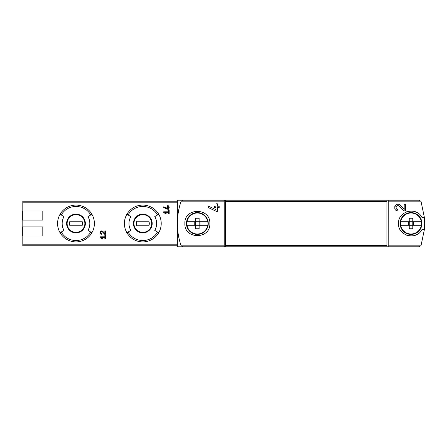 <?xml version="1.0" encoding="UTF-8"?>
<svg xmlns="http://www.w3.org/2000/svg" width="447" height="447" viewBox="0 0 447 447"><rect width="100%" height="100%" fill="white"/><g stroke="black" fill="none" stroke-linecap="round" stroke-linejoin="round"><path stroke-width="0.67" d="M388.203 200.206L418.934 200.206L420.789 201.161L421.091 201.753L424.371 217.365L421.901 217.365C416.459 206.24 397.813 211.101 398.512 223.489C397.791 235.871 416.42 240.788 421.901 229.635L424.371 229.635L421.091 245.247L420.789 245.839L418.934 246.794L388.203 246.794L388.259 201.161L388.203 200.206L386.918 200.206L386.918 246.794L388.203 246.794M400.344 205.335C395.919 200.954 391.689 210.66 397.942 210.883L397.942 209.52C394.282 209.397 396.752 203.698 399.35 206.268L403.686 210.883L405.558 210.883L405.558 204.296L404.194 204.296L404.194 209.431L400.344 205.335L404.194 209.431M184.862 223.5C184.114 239.62 210.598 239.614 209.861 223.506C210.626 207.402 184.125 207.363 184.862 223.5M224.26 200.206L177.358 200.206L177.358 223.5A68.184 68.184 0 0 0 180.923 245.247C176.202 230.747 176.202 216.253 180.923 201.753L181.219 201.161A2.274 2.274 0 0 0 180.923 201.753A68.184 68.184 0 0 0 177.358 223.5L177.358 246.794L183.074 246.794L181.219 245.839L180.923 245.247A2.274 2.274 0 0 0 181.219 245.839L224.204 245.839L224.26 246.794L225.545 246.794L225.545 200.206L224.26 200.206L224.204 201.161L224.204 245.839M216.002 209.682L216.002 207.592L214.638 207.592L214.638 206.223L216.002 206.223L216.002 203.815L217.365 203.815L217.365 206.223L219.181 206.223L219.181 207.592L217.365 207.592L217.365 211.364L216.376 211.364L208.274 207.581L208.274 206.078L216.002 209.682L208.274 206.078M163.725 212.476L165.826 213.945L166.144 213.487L164.697 212.476L168.497 212.476L168.497 213.839L169.178 213.839L169.178 210.431L168.497 210.431L168.497 211.794L163.725 211.794L163.725 212.476M100.083 237.48L102.184 238.949L102.503 238.491L101.056 237.48L104.855 237.48L104.855 238.843L105.537 238.843L105.537 235.435L104.855 235.435L104.855 236.798L100.083 236.798L100.083 237.48L102.184 238.949L102.503 238.491M22.803 235.999L22.803 245.772L177.358 245.772M177.358 201.228L22.803 201.228L22.803 211.001M42.806 220.092L22.35 220.092L22.35 211.001L42.806 211.001L42.806 220.092L22.803 220.092L22.803 226.908M102.933 231.462C100.72 229.261 98.608 234.144 101.732 234.239L101.732 233.557C100.402 232.339 100.636 231.797 102.436 231.932L104.604 234.239L105.537 234.239L105.537 230.943L104.855 230.943L104.855 233.513L102.933 231.462M167.586 208.637L167.586 207.592L166.904 207.592L166.904 206.911L167.586 206.911L167.586 205.704L168.268 205.704L168.268 206.911L169.178 206.911L169.178 207.592L168.268 207.592L168.268 209.475L163.725 207.587L163.725 206.832L167.586 208.637L163.725 206.832M424.371 229.635A68.184 68.184 0 0 0 424.371 217.365M386.918 246.794L225.545 246.794M224.26 246.794L183.074 246.794M386.918 200.206L225.545 200.206M57.579 223.5A18.411 18.411 0 0 1 91.931 214.297A18.411 18.411 0 0 1 91.931 232.703A18.411 18.411 0 0 1 57.579 223.5M90.752 214.979L87.964 216.588A13.829 13.829 0 0 1 87.964 230.412L91.931 232.703A18.411 18.411 0 0 1 60.049 232.703L64.016 230.412A13.829 13.829 0 0 1 64.016 216.588L61.228 214.979A17.047 17.047 0 0 1 90.752 214.979L91.931 214.297A18.411 18.411 0 0 0 60.049 214.297L61.228 214.979M124.4 223.5A18.411 18.411 0 0 1 158.758 214.297A18.411 18.411 0 0 1 158.758 232.703A18.411 18.411 0 0 1 124.4 223.5M157.573 214.979L154.785 216.588A13.829 13.829 0 0 1 154.785 230.412L158.758 232.703A18.411 18.411 0 0 1 126.87 232.703L130.837 230.412A13.829 13.829 0 0 1 130.837 216.588L128.049 214.979A17.047 17.047 0 0 1 157.573 214.979L158.758 214.297A18.411 18.411 0 0 0 126.87 214.297L128.049 214.979M133.949 223.5A8.862 8.862 0 0 1 147.247 215.823A8.862 8.862 0 0 1 147.247 231.177A8.862 8.862 0 0 1 133.949 223.5A8.862 8.862 0 0 1 147.247 215.823A8.862 8.862 0 0 1 147.247 231.177A8.862 8.862 0 0 1 133.949 223.5A8.862 8.862 0 0 1 147.247 215.823A8.862 8.862 0 0 1 147.247 231.177A8.862 8.862 0 0 1 133.949 223.5M148.879 225.774A6.476 6.476 0 0 0 148.879 221.226L136.748 221.226A6.476 6.476 0 0 0 136.748 225.774L148.879 225.774M67.128 223.5A8.862 8.862 0 0 1 80.421 215.823A8.862 8.862 0 0 1 80.421 231.177A8.862 8.862 0 0 1 67.128 223.5A8.862 8.862 0 0 1 80.421 215.823A8.862 8.862 0 0 1 80.421 231.177A8.862 8.862 0 0 1 67.128 223.5A8.862 8.862 0 0 1 80.421 215.823A8.862 8.862 0 0 1 80.421 231.177A8.862 8.862 0 0 1 67.128 223.5M82.058 225.774A6.476 6.476 0 0 0 82.058 221.226L69.922 221.226A6.476 6.476 0 0 0 69.922 225.774L82.058 225.774M42.806 235.999L22.35 235.999L22.35 226.908L42.806 226.908L42.806 235.999M224.204 201.161L181.219 201.161L183.074 200.206M418.934 213.828A12.499 12.499 0 0 0 415.9 211.995M407.848 211.409A12.499 12.499 0 0 0 406.569 211.817M401.495 215.398A12.499 12.499 0 0 0 401.121 215.851M401.11 231.127A12.499 12.499 0 0 0 401.574 231.697M406.703 235.234A12.499 12.499 0 0 0 407.82 235.586M415.883 235.016A12.499 12.499 0 0 0 417.593 234.127M104.604 234.239L102.436 231.932A0.967 0.967 0 0 0 101.637 231.63M101.564 231.641A0.967 0.967 0 0 0 100.843 232.211M100.826 232.256A0.967 0.967 0 0 0 101.732 233.557M166.144 213.487L164.697 212.476M394.913 206.296A3.297 3.297 0 0 0 394.762 206.726M394.997 209.067A3.297 3.297 0 0 0 395.176 209.375M399.35 206.268A1.933 1.933 0 0 0 396.165 206.832M396.07 207.117A1.933 1.933 0 0 0 396.221 208.464M396.321 208.637A1.933 1.933 0 0 0 397.942 209.52M186.93 221.729L186.93 221.729A10.583 10.583 0 0 0 186.93 225.271L195.59 225.271L195.59 228.708A19.171 12.952 0 0 0 199.133 228.708L199.133 225.271L207.794 225.271A10.583 10.583 0 0 0 207.794 221.729L207.794 221.729M194.758 225.271L194.758 221.729L195.59 221.729L187.002 221.729A10.51 10.51 0 0 1 207.721 221.729L199.133 221.729L199.133 225.271L194.758 225.271M199.965 221.729L199.965 225.271M207.794 225.271L207.721 225.271A10.51 10.51 0 0 1 187.002 225.271L186.93 225.271M195.59 218.292L195.59 221.729L199.133 221.729L199.133 218.292A19.171 12.952 180 0 0 195.59 218.292M208.274 223.5A10.912 10.912 0 0 1 191.908 232.948A10.912 10.912 0 0 1 191.908 214.052A10.912 10.912 0 0 1 208.274 223.5M195.59 221.729L195.59 225.271M400.579 221.729L400.579 221.729A10.583 10.583 0 0 0 400.579 225.271L409.24 225.271L409.24 228.708A19.171 12.952 0 0 0 412.788 228.708L412.788 225.271L421.448 225.271A10.583 10.583 0 0 0 421.448 221.729L421.448 221.729M408.407 225.271L408.407 221.729L409.24 221.729L400.652 221.729A10.51 10.51 0 0 1 421.37 221.729L412.788 221.729L412.788 225.271L408.407 225.271M413.62 221.729L413.62 225.271M421.448 225.271L421.37 225.271A10.51 10.51 0 0 1 400.652 225.271L400.579 225.271M409.24 218.292L409.24 221.729L412.788 221.729L412.788 218.292A19.171 12.952 180 0 0 409.24 218.292M421.923 223.5A10.912 10.912 0 0 1 405.558 232.948A10.912 10.912 0 0 1 405.558 214.052A10.912 10.912 0 0 1 421.923 223.5M409.24 221.729L409.24 225.271M420.789 201.161L388.259 201.161M420.789 245.839L388.259 245.839M177.358 244.191L22.803 244.191M177.358 202.809L22.803 202.809M386.918 245.431L225.545 245.431M386.918 201.569L225.545 201.569M66.609 223.5A9.381 9.381 0 0 1 80.678 215.376A9.381 9.381 0 0 1 80.678 231.624A9.381 9.381 0 0 1 66.609 223.5M90.752 232.021A17.047 17.047 0 0 1 61.228 232.021M133.429 223.5A9.381 9.381 0 0 1 147.504 215.376A9.381 9.381 0 0 1 147.504 231.624A9.381 9.381 0 0 1 133.429 223.5M157.573 232.021A17.047 17.047 0 0 1 128.049 232.021"/></g></svg>
